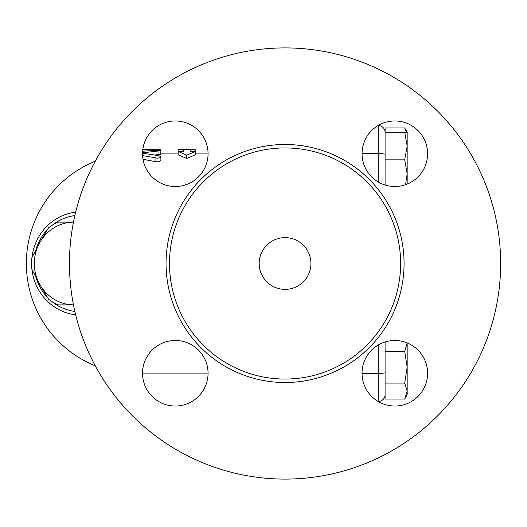 <?xml version="1.0" encoding="UTF-8"?>
<svg xmlns="http://www.w3.org/2000/svg" width="527" height="527" viewBox="0 0 527 527"><rect width="100%" height="100%" fill="white"/><g stroke="black" fill="none" stroke-linecap="round" stroke-linejoin="round"><path stroke-width="0.79" d="M400.619 263.5A115.558 115.558 0 0 1 227.282 363.577A115.558 115.558 0 0 1 227.282 163.423A115.558 115.558 0 0 1 400.619 263.5M500.65 263.5A215.589 215.589 0 0 1 177.263 450.21A215.589 215.589 0 0 1 177.263 76.79A215.589 215.589 0 0 1 500.65 263.5M427.588 153.739A32.773 32.773 0 0 1 378.432 182.118A32.773 32.773 0 0 1 378.432 125.36A32.773 32.773 0 0 1 427.588 153.739M394.822 406.034A32.773 32.773 0 0 1 366.443 356.878A32.773 32.773 0 0 1 423.201 356.878A32.773 32.773 0 0 1 394.822 406.034M142.527 373.261A32.773 32.773 0 0 1 191.683 344.882A32.773 32.773 0 0 1 191.683 401.64A32.773 32.773 0 0 1 142.527 373.261M175.3 120.966A32.773 32.773 0 0 1 203.679 170.122A32.773 32.773 0 0 1 146.921 170.122A32.773 32.773 0 0 1 175.3 120.966M259.185 263.5A25.869 25.869 0 0 1 297.992 241.096A25.869 25.869 0 0 1 297.992 285.904A25.869 25.869 0 0 1 259.185 263.5M378.155 125.525L378.195 125.525A6.897 6.897 0 0 1 385.092 132.422A6.897 6.897 0 0 0 378.195 125.525L378.195 153.66A6.897 0.646 0 0 1 385.092 154.306M405.546 184.707L407.167 173.633L407.167 183.739M406.607 132.244L404.703 127.975L407.167 132.244L407.167 173.633L404.703 159.839L407.167 146.038L404.703 132.244L407.167 132.244L407.167 135.94M73.477 304.896L58.122 304.896A44.841 43.247 90 0 1 48.504 299.132L39.657 284.198L31.87 269.257A44.841 43.247 90 0 1 31.87 257.743L39.657 242.802A41.396 39.92 -90 0 0 39.657 284.198A41.396 39.92 -90 0 0 73.477 304.889M74.86 311.424A48.293 46.574 90 0 1 52.193 301.754M47.384 297.333A48.293 46.574 90 0 1 36.053 277.525M36.053 249.475A48.293 46.574 90 0 1 47.384 229.667M52.193 225.246A48.293 46.574 90 0 1 74.86 215.576M58.122 222.104L73.477 222.104A41.396 39.92 -90 0 0 39.657 242.802L48.504 227.868A44.841 43.247 90 0 1 58.122 222.104M75.684 212.117A51.745 49.9 -90 0 0 31.963 257.551M31.963 269.449A51.745 49.9 -90 0 0 75.684 314.882M404.703 399.025L407.167 391.06L407.167 394.756L404.703 399.025L385.092 399.025L385.092 341.97M404.703 383.096L407.167 367.161L407.167 391.06L404.703 383.096L385.092 383.096M407.167 343.261L407.167 367.161L404.703 351.232L407.167 343.261M385.092 351.232L404.703 351.232M385.092 185.03L385.092 159.839L404.703 159.839M385.092 159.839L385.092 127.975L404.703 127.975M385.092 132.244L404.703 132.244M385.092 394.578A6.897 6.897 0 0 1 378.195 401.475A6.897 6.897 0 0 0 385.092 394.578A6.897 6.897 0 0 1 378.195 401.475L378.155 401.475M183.297 149.668L178.126 149.721L178.126 151.453L183.297 151.453L183.297 149.668L190.201 149.668L190.201 151.453L195.372 151.453L186.749 155.182L178.126 151.453L178.126 154.846L186.749 158.462L186.749 155.182M186.749 158.462L195.372 154.846L195.372 149.721L190.201 149.668M142.58 155.603L157.382 158.153L159.767 157.784L160.88 156.802L159.016 155.715L142.534 153.192M142.54 152.85L160.88 150.682L156.75 150.281L142.626 151.19M160.88 149.8L160.801 154.266L154.648 155.01M160.88 160.471L159.306 161.651L156.69 161.855L143.008 159.319M142.777 149.688L157.428 149.688C161.881 149.74 161.881 149.852 157.428 150.024M404.064 263.5A119.003 119.003 0 0 0 225.556 160.439A119.003 119.003 0 0 0 225.556 366.561A119.003 119.003 0 0 0 404.064 263.5M362.049 153.66L378.195 153.66L378.195 181.98M385.092 372.694A6.897 0.646 180 0 1 378.195 373.34L378.195 401.475M378.195 345.02L378.195 373.34L362.049 373.34M158.943 151.144L158.943 154.642M143.364 152.646L143.364 153.416M155.92 158.008L155.92 161.743M157.428 149.688L157.428 150.274M160.88 156.802L160.88 160.491M95.288 161.196A110.38 110.38 0 0 0 95.288 365.804M208.06 153.12L195.372 153.12M178.126 153.12L160.88 153.12M208.06 373.88L142.534 373.88"/></g></svg>
